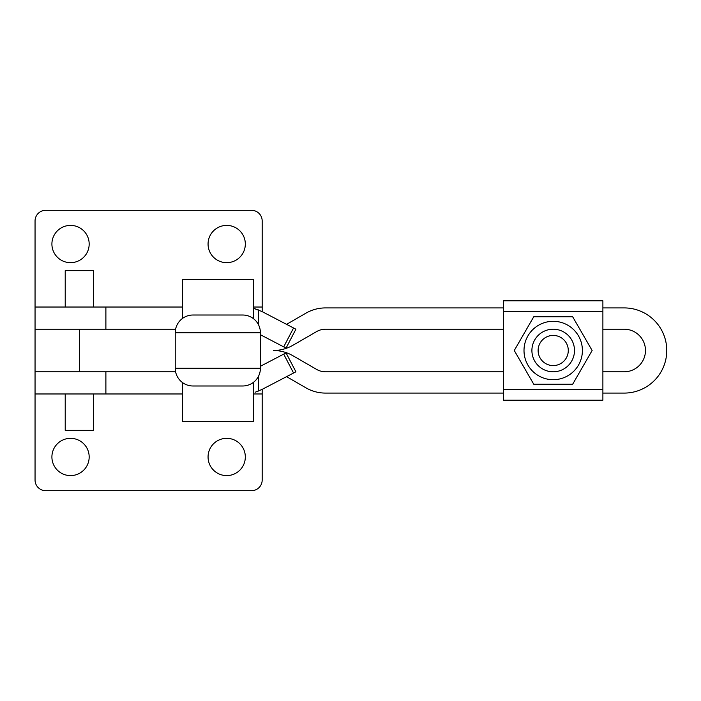 <?xml version="1.0" encoding="UTF-8"?>
<svg xmlns="http://www.w3.org/2000/svg" width="701" height="701" viewBox="0 0 701 701"><rect width="100%" height="100%" fill="white"/><g stroke="black" fill="none" stroke-linecap="round" stroke-linejoin="round"><path stroke-width="1.05" d="M175.232 332.756A17.744 17.744 0 0 1 192.977 315.012L242.669 315.012A17.744 17.744 0 0 1 260.413 332.756L260.413 368.244A17.744 17.744 0 0 1 242.669 385.988L192.977 385.988A17.744 17.744 0 0 1 175.232 368.244L175.232 332.756L260.413 332.756M293.553 327.98L295.901 329.207L286.061 348.09L283.712 346.872L293.553 327.98L261.981 311.542L253.315 308.238L253.315 318.561L253.315 279.524L182.33 279.524L182.33 318.561M253.315 382.439L253.315 421.476L182.33 421.476L182.33 382.439M253.315 308.238L258.511 309.938L258.511 324.765M293.553 373.02L295.901 371.793L286.061 352.91L283.712 354.128L293.553 373.02L261.981 389.458L255.164 392.245M260.413 366.272L283.712 354.128M260.413 334.727L283.712 346.872M539.945 343.315A15.08 15.08 0 0 1 560.388 337.242A15.08 15.08 0 0 1 566.461 357.685A15.08 15.08 0 0 1 546.009 363.758A15.08 15.08 0 0 1 539.945 343.315M571.92 360.647A21.293 21.293 0 0 0 563.35 331.783A21.293 21.293 0 0 0 534.477 340.353A21.293 21.293 0 0 0 543.047 369.217A21.293 21.293 0 0 0 571.92 360.647M245.324 456.973A18.629 18.629 0 0 1 226.695 475.602A18.629 18.629 0 0 1 208.066 456.973A18.629 18.629 0 0 1 226.695 438.335A18.629 18.629 0 0 1 245.324 456.973M89.176 456.973A18.629 18.629 0 0 1 70.538 475.602A18.629 18.629 0 0 1 51.909 456.973A18.629 18.629 0 0 1 70.538 438.335A18.629 18.629 0 0 1 89.176 456.973M89.176 244.027A18.629 18.629 0 0 1 70.538 262.665A18.629 18.629 0 0 1 51.909 244.027A18.629 18.629 0 0 1 70.538 225.398A18.629 18.629 0 0 1 89.176 244.027M245.324 244.027A18.629 18.629 0 0 1 226.695 262.665A18.629 18.629 0 0 1 208.066 244.027A18.629 18.629 0 0 1 226.695 225.398A18.629 18.629 0 0 1 245.324 244.027M253.315 393.971L262.183 393.971L262.183 480.036A10.646 10.646 0 0 1 251.536 490.682L45.696 490.682A10.646 10.646 0 0 1 35.05 480.036L35.05 393.971L182.33 393.971M175.592 329.207L35.05 329.207L35.05 220.964A10.646 10.646 0 0 1 45.696 210.318L251.536 210.318A10.646 10.646 0 0 1 262.183 220.964L262.183 311.647M35.05 393.971L35.05 371.793L105.886 371.793L105.886 393.971M253.315 307.029L262.183 307.029M175.592 371.793L35.05 371.793L35.05 329.207L105.886 329.207L105.886 307.029L182.33 307.029M35.05 307.029L105.886 307.029M65.219 307.029L65.219 270.647L93.61 270.647L93.61 307.029M65.219 393.971L65.219 430.353L93.61 430.353L93.61 393.971M262.183 389.353L262.183 393.971M503.52 371.793L325.501 371.793A17.744 17.744 0 0 1 316.624 369.418L292.922 355.731A39.037 39.037 0 0 0 273.399 350.5A39.037 39.037 0 0 0 292.922 345.269L316.624 331.582A17.744 17.744 0 0 1 325.501 329.207L503.52 329.207M503.52 307.914L325.501 307.914A39.037 39.037 0 0 0 305.978 313.145L286.569 324.344M624.179 393.086A42.586 42.586 0 0 0 654.296 320.383A42.586 42.586 0 0 0 624.179 307.914A42.586 42.586 0 0 1 663.523 366.798A42.586 42.586 0 0 1 624.179 393.086L602.886 393.086M602.886 329.207L624.179 329.207A21.293 21.293 0 0 1 643.851 358.649A21.293 21.293 0 0 1 624.179 371.793L602.886 371.793M503.52 393.086L325.501 393.086A39.037 39.037 0 0 1 305.978 387.855L286.569 376.656M624.179 307.914L602.886 307.914M574.496 350.5A21.293 21.293 0 0 0 553.203 329.207A21.293 21.293 0 0 0 531.91 350.5A21.293 21.293 0 0 0 553.203 371.793A21.293 21.293 0 0 0 574.496 350.5M533.733 384.218L572.664 384.218L592.135 350.5L572.664 316.782L533.733 316.782L514.271 350.5L533.733 384.218L572.664 384.218L592.135 350.5L572.664 316.782L533.733 316.782L514.271 350.5L533.733 384.218M602.886 303.936L602.886 300.817L503.52 300.817L503.52 400.183L602.886 400.183L602.886 303.936M175.232 368.244L260.413 368.244M258.511 391.062L258.511 376.235M79.415 371.793L79.415 329.207M582.4 350.5A29.197 29.197 0 0 0 553.203 321.303A29.197 29.197 0 0 0 524.006 350.5A29.197 29.197 0 0 0 553.203 379.697A29.197 29.197 0 0 0 582.4 350.5M602.886 389.537L503.52 389.537M602.886 311.463L503.52 311.463"/></g></svg>
